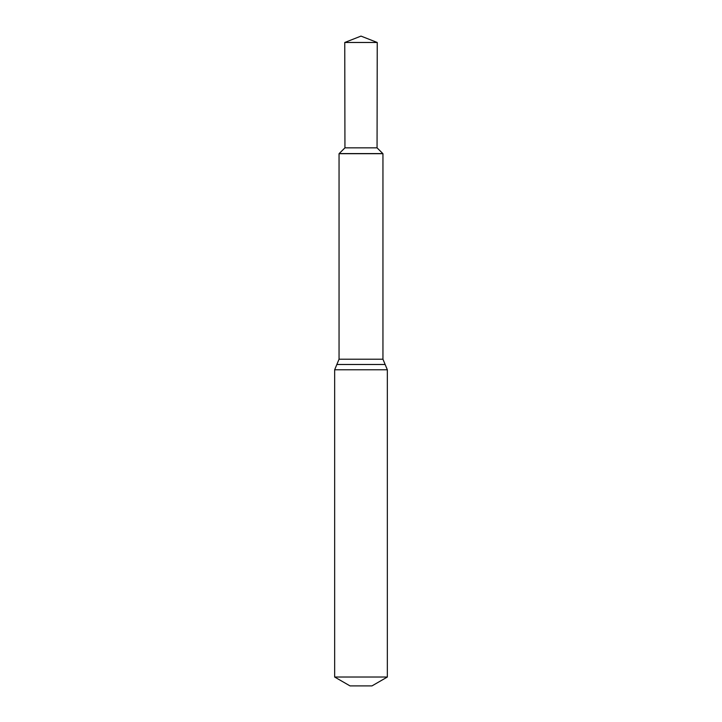 <?xml version="1.0" encoding="UTF-8"?>
<svg xmlns="http://www.w3.org/2000/svg" width="722" height="722" viewBox="0 0 722 722"><rect width="100%" height="100%" fill="white"/><g stroke="black" fill="none" stroke-linecap="round" stroke-linejoin="round"><path stroke-width="1.08" d="M377.055 147.848L344.945 147.848L339.051 153.696L382.949 153.696L377.055 147.848L377.245 42.481L361 36.1L344.755 42.481L377.245 42.481L377.055 147.848L382.85 153.587L339.15 153.587L382.85 153.587M339.051 153.696L339.051 359.204L382.949 359.204L382.949 153.696M382.949 359.204L387.344 369.781L387.344 677.028L334.656 677.028L334.656 369.781L387.344 369.781M334.656 677.028L350.026 685.9L371.974 685.9L387.344 677.028M339.051 359.204L336.849 364.493L385.151 364.493M336.849 364.493L334.656 369.781M344.945 147.848L344.755 42.481M361 36.1L377.245 42.481"/></g></svg>
